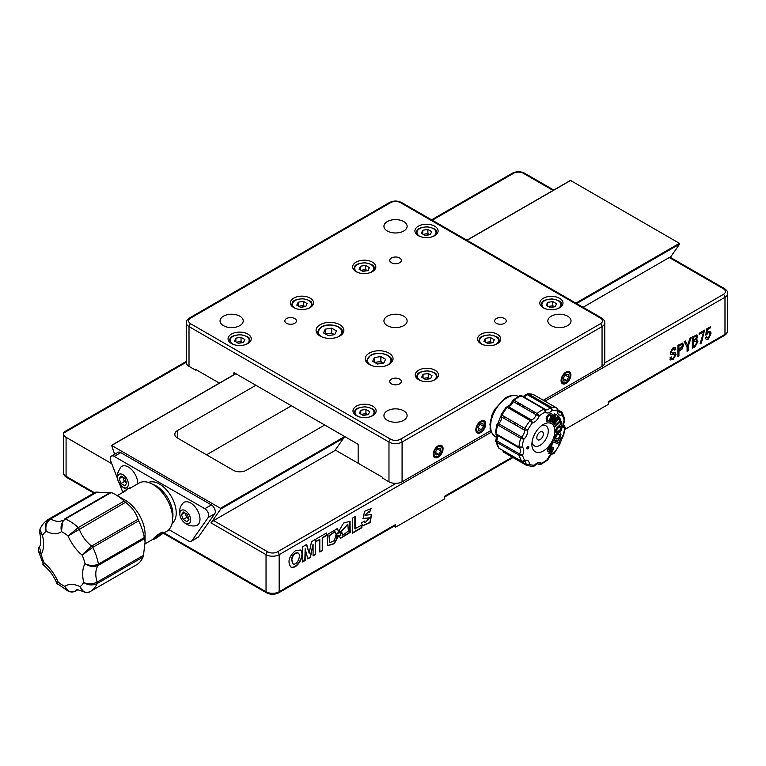 <?xml version="1.0" encoding="UTF-8"?>
<svg xmlns="http://www.w3.org/2000/svg" width="766" height="766" viewBox="0 0 766 766"><rect width="100%" height="100%" fill="white"/><g stroke="black" fill="none" stroke-linecap="round" stroke-linejoin="round"><path stroke-width="1.15" d="M709.843 334.512L709.287 332.635L708.205 332.798L705.85 335.221L706.463 329.016L710.618 326.613L710.618 327.743L707.334 329.629L706.874 333.21L708.464 331.525C710.178 330.845 711.011 331.563 710.972 333.689L708.311 339.185C706.568 340.114 705.697 339.597 705.697 337.615L706.827 336.963L708.253 338.208L709.843 334.512M709.105 332.568L708.205 332.798M707.88 332.607L706.827 334.656M706.491 334.474L705.888 334.819M710.283 326.804L710.618 327.743M710.283 327.551L707.334 329.629M707.008 329.447L706.874 333.21M709.967 331.238L710.972 333.689M710.647 333.497L708.311 339.185M707.985 338.993L706.156 339.415M706.491 336.781L707.928 338.017M291.827 559.755L293.005 563.939C297.304 565.815 301.526 554.843 298.127 552.985C294.833 552.765 292.736 555.015 291.827 559.755M297.964 552.899L297.802 552.793C294.508 552.573 292.401 554.833 291.501 559.573L292.851 563.833M290.707 566.907C297.084 569.732 305.749 553.617 300.138 549.902M295.044 550.926C288.763 556.872 287.384 562.234 290.889 567.012C297.275 570.277 306.304 553.445 300.301 549.988L295.044 550.926M306.678 544.444L302.589 546.809L302.589 561.947L305.165 560.463L305.165 548.724L307.817 558.931L310.412 557.428L313.083 544.147L313.083 555.896L315.64 554.412L315.64 539.274L311.542 541.639L309.138 553.243L306.678 544.444M309.138 553.243L306.448 544.588M313.083 555.513L315.314 554.22L315.314 539.465M307.731 558.606L310.086 557.246L313.083 544.147M302.589 561.574L304.839 560.272L305.165 548.724M362.816 525.61L369.882 522.393L371.347 514.436M364.913 515.202L368.676 511.439M369.404 512.377L370.964 508.413M362.94 518.534L369.336 517.835M364.98 522.536L364.07 521.225M361.763 523.8L362.969 525.715L370.217 522.575L371.51 514.513L365.056 515.327L368.829 511.506L369.471 512.722L371.137 508.5L364.53 511.295L363.103 518.639L369.518 517.902L365.133 522.642L364.329 521.043L361.638 522.891L361.763 523.8M692.32 348.3L692.32 336.944L696.974 334.953L697.644 336.705L696.16 340.047L697.903 341.703L694.925 346.787L692.32 348.3M696.801 334.876L697.644 336.705M693.441 342.268L693.441 346.529L695.135 345.552L696.773 342.469L696.332 341.138L693.115 342.076L693.441 346.529M696.15 341.071L694.417 341.703M694.369 336.887L693.441 337.413L693.441 341.138L696.466 337.442C696.361 336.13 695.662 335.948 694.369 336.887M695.968 336.303L693.115 337.231L693.441 340.765M694.092 341.512L693.115 342.076M697.117 339.903L697.567 341.512L694.599 346.605L692.32 347.917M697.319 336.513L695.834 339.855L696.514 339.683M677.853 356.65L677.853 345.294L682.717 343.254L683.531 345.207L682.152 349.018L678.925 351.24L678.925 356.027L677.853 356.65M682.391 343.063L683.205 345.016L682.152 349.018M681.826 348.836L679.595 350.857M678.925 345.801L678.925 350.062L682.41 345.859L681.979 344.633L678.599 345.61L678.925 350.062M681.807 344.556L680.055 345.15M679.72 344.959L678.599 345.61M679.26 350.665L678.599 351.048L678.599 355.845L677.853 356.276M355.185 528.961L355.185 516.571L352.427 518.161L352.427 533.184L361.935 527.688L361.935 525.064L354.859 528.77L354.859 516.753M352.427 532.801L361.609 527.496L361.609 525.256M315.822 541.763L319.805 539.465L319.805 552.008L322.572 550.419L322.572 537.866L326.555 535.568L326.555 532.973L315.822 539.168L315.822 541.763M315.822 541.39L319.805 539.465M319.805 551.635L322.237 550.227L322.237 537.675L326.23 535.377L326.23 533.165M336.082 534.208L337.768 533.193L338.744 531.154L337.164 528.712L327.436 534.496L327.752 545.737L334.244 543.707L338.783 535.673L336.743 538.144L337.557 535.262L336.102 534.706L334.321 540.624L329.868 542.654L329.265 535.817L334.991 531.7L336.102 534.591L338.103 533.385L338.744 531.154M338.419 530.962L337.002 528.617M327.57 545.622L333.708 543.678L338.294 536.267M337.002 537.253L336.418 537.962L337.222 535.137M329.715 542.548L328.94 535.635L334.828 531.614M338.917 531.039L339.539 532.523L341.54 531.47L347.85 524.279L348.348 531.087L342.728 535.233L341.54 531.633L340.114 533.864L340.86 535.702L338.888 535.606L340.611 538.307L350.215 532.408L350.024 521.282L343.58 523.054L338.917 531.039M340.43 538.201L349.88 532.236L349.861 521.196M339.415 532.226L341.205 531.288L347.687 524.193M342.574 535.128L341.215 532.131M186.291 362.232L63.377 433.202A9.269 5.352 0 0 0 63.358 433.537A9.269 5.352 0 0 0 66.077 437.319L111.731 463.679M63.377 433.202L64.095 432.005L186.291 361.447M570.258 180.68L467.021 240.285M491.312 432.177L279.159 554.661A9.269 5.352 180 0 1 266.041 554.661L211.004 522.881L220.752 509.017L220.474 508.289L111.644 445.458L114.622 454.267M604.747 362.892L723.343 294.422A6.951 4.012 0 0 0 723.343 288.744L669.254 257.52L583.06 307.281M335.537 450.188L213.59 520.593L267.679 551.817A6.951 4.012 0 0 0 277.522 551.817L396.108 483.356M669.254 257.52L669.953 257.922M211.004 522.881L213.59 520.593M670.336 257.357L679.691 244.048L576.626 303.566M575.85 303.116L679.413 243.32L679.691 244.048M679.413 243.32L570.593 180.489M324.727 425.015L246.374 470.247A9.269 5.352 180 0 1 233.266 470.247L177.53 438.075A9.269 5.352 180 0 1 174.82 434.293A9.269 5.352 180 0 1 177.53 430.502L177.53 438.075M255.882 385.269L177.53 430.502M164.048 532.868L266.041 591.754A9.269 5.352 0 0 0 279.159 591.754L395.534 524.566L395.534 527.219L393.916 526.29M395.534 527.219L444.701 498.829L444.701 496.177L512.282 457.158M395.534 524.566A2.317 1.341 60 0 1 395.055 525.629L278.68 592.817A2.317 1.341 -120 0 0 279.159 591.754L279.159 554.661A2.317 1.341 -120 0 0 277.522 551.817M564.992 429.381L608.606 404.199L608.606 401.547L724.981 334.359A2.317 1.341 60 0 1 724.502 335.422C726.915 333.689 727.978 332.071 727.7 330.577A9.269 5.352 0 0 1 724.981 334.359L724.981 297.265A2.317 1.341 -120 0 0 723.343 294.422M674.061 348.693L672.797 348.721L671.38 351.987L672.309 352.992L675.449 352.877L676.043 354.562L673.027 359.618L670.307 359.465L670.106 357.511L671.179 356.899L671.648 358.852L673.075 358.526L674.923 355.501L673.582 354.208L670.825 354.361M672.797 348.721L671.38 351.987M675.277 352.8L676.043 354.562M675.717 354.371L673.027 359.618M670.786 360.02L670.307 359.465M672.692 359.426L669.982 359.283M670.834 357.09L671.495 358.727M674.252 354.218L670.671 354.246M674.099 354.103L673.257 354.016M674.951 347.429L675.459 349.258L674.654 349.717M671.054 351.795L671.983 352.8M671.054 354.285L670.26 352.58L672.969 347.879L675.124 347.505L675.794 349.44L674.664 350.091L673.123 348.913M689.946 338.313L691.181 337.605L688.203 346.299L688.203 350.675L687.083 351.326L687.083 346.95L684.162 341.655L685.34 340.975L687.648 345.322L689.946 338.313M690.693 337.883L688.203 346.299M687.878 346.108L688.203 350.675M687.878 350.483L687.083 350.943M685.168 341.071L687.648 345.322M699.138 333.239L704.567 330.108L701.34 343.091L700.114 343.8L703.648 331.764L699.138 334.369L699.138 333.239M704.241 330.299L704.567 331.171M704.241 330.979L701.34 343.091M703.648 331.764L699.138 333.986M701.014 342.9L700.153 343.398M110.601 492.347L64.248 519.137A2.317 1.341 60 0 1 64.401 519.022A2.317 1.341 60 0 1 65.321 519.013A41.728 24.091 60 0 1 78.256 527.573A2.317 1.341 60 0 1 79.214 529.047A23.181 13.386 -120 0 0 91.681 546.014A2.317 1.341 60 0 1 92.772 547.345A41.728 24.091 60 0 1 98.412 564.092A2.317 1.341 60 0 1 98.22 565.394A23.181 13.386 -120 0 0 97.119 582.112A2.317 1.341 60 0 1 97.138 583.558C92.619 585.664 88.157 585.32 83.753 582.524A32.45 18.738 60 0 1 84.997 563.632A32.45 18.738 -120 0 0 82.144 555.168A32.45 18.738 60 0 1 68.05 535.98A32.45 18.738 -120 0 0 61.519 531.652A32.45 18.738 60 0 1 46.18 531.365C44.505 525.878 45.615 521.665 49.522 518.716A2.317 1.341 60 0 1 50.68 518.879C46.678 521.77 45.175 525.926 46.18 531.365A32.45 18.738 -120 0 0 42.494 535.501L39.688 532.533C41.23 540.317 41.125 544.999 39.401 546.579L39.401 546.579C39.066 545.852 37.783 551.625 38.396 550.946L43.691 565.375C49.225 569.684 53.601 575.659 56.808 583.29L69.045 591.754L74.963 591.438A2.317 1.341 60 0 1 74.733 591.524M89.852 591.735L90.541 591.362A41.728 24.091 60 0 1 89.852 591.735C85.668 593.458 82.412 591.764 80.076 586.66L83.542 591.735C86.386 592.836 88.387 592.884 89.536 591.907M48.823 519.089A41.728 24.091 60 0 1 49.522 518.716L95.415 492.222A41.728 24.091 -120 0 0 94.716 492.595L48.823 519.089C44.792 521.493 41.824 524.892 39.918 529.287L42.494 535.501A32.45 18.738 60 0 1 41.249 554.402A32.45 18.738 -120 0 0 44.112 562.857A32.45 18.738 60 0 1 58.197 582.045A32.45 18.738 -120 0 0 64.737 586.373C67.274 591.438 70.74 593.085 75.116 591.323A2.317 1.341 60 0 1 74.963 591.438L77.625 589.906M143.031 557.064L97.138 583.558A41.728 24.091 60 0 1 90.541 591.362L136.434 564.868A41.728 24.091 -120 0 0 143.031 557.064L143.462 555.35L97.119 582.112C92.629 584.343 88.176 584.487 83.753 582.524A32.45 18.738 -120 0 1 80.076 586.66A32.45 18.738 60 0 0 64.737 586.373L69.036 591.754M56.808 583.29L58.197 582.045L57.44 584.199M42.896 564.398L44.112 562.857L43.691 565.365M39.401 546.589L41.249 554.402L38.396 550.946M95.415 492.222L97.023 492.126L50.68 518.879A23.181 13.386 -120 0 0 62.716 520.286L61.519 531.652C60.284 526.175 61.558 521.962 65.321 519.013L111.214 492.519A41.728 24.091 -120 0 1 115.58 494.664A41.728 24.091 -120 0 1 124.149 501.079L125.557 502.285L68.05 535.98L78.256 527.573L124.149 501.079M138.024 519.262L91.681 546.014L82.144 555.168L92.772 547.345L138.665 520.851L138.024 519.262C136.185 513 132.03 507.341 125.557 502.285M144.314 537.588L98.412 564.092C93.912 566.017 89.431 565.863 84.997 563.632C89.354 566.658 93.758 567.242 98.22 565.394L144.563 538.632L144.314 537.588A41.728 24.091 -120 0 0 138.665 520.851M109.576 492.931L97.023 492.126M143.462 555.35L145.08 542.194L144.563 538.632M145.08 542.194L145.08 534.409A27.815 16.057 -120 0 0 125.413 500.342L115.58 494.664M160.86 534.706L166.854 531.25A27.815 16.057 -120 0 0 169.219 529.316A27.815 16.057 -120 0 0 165.485 496.895A27.815 16.057 -120 0 0 139.039 483.068L129.674 488.469M519.693 403.5A20.864 12.045 -60 0 1 520.018 405.444M514.963 423.11A20.864 12.045 -60 0 1 514.216 424.24M504.191 418.447A23.181 13.386 -60 0 1 504.794 417.24M517.012 403.711A23.181 13.386 -60 0 1 518.601 402.868M533.481 411.457A23.181 13.386 -60 0 1 533.538 413.247M498.388 447.708L498.877 448.158A1.762 1.015 120 0 0 499.078 448.349L496.368 442.097A32.45 18.738 120 0 0 498.877 448.158L521.818 461.41L524.787 460.462A7.88 4.548 -60 0 1 529.344 464.311A30.133 17.398 120 0 0 534.467 465.192A7.88 4.548 -60 0 1 541.447 463.315A30.133 17.398 120 0 0 547.546 459.418A7.88 4.548 -60 0 1 554.287 452.524A30.133 17.398 120 0 0 559.027 445.352A7.88 4.548 -60 0 1 562.962 436.074L562.751 435.26M496.368 440.01L496.627 440.728A1.762 1.015 120 0 0 496.368 442.097L519.319 455.349L522.594 455.148A30.133 17.398 120 0 0 524.787 460.462L523.858 461.726L524.911 461.611A5.563 3.208 120 0 1 526.06 464.426L529.344 464.311L526.472 465.345L533.107 466.551L534.477 465.881L534.467 465.192L532.322 466.35M558.73 444.74L559.027 445.352L559.707 444.223L562.962 436.074A30.133 17.398 120 0 0 564.532 428.357A7.88 4.548 -60 0 1 564.149 420.247A30.133 17.398 120 0 0 561.957 414.933A7.88 4.548 -60 0 1 557.409 411.083A30.133 17.398 120 0 0 552.286 410.203A7.88 4.548 -60 0 1 545.306 412.079A30.133 17.398 120 0 0 539.207 415.976A7.88 4.548 -60 0 1 532.456 422.87A30.133 17.398 120 0 0 527.717 430.042L524.432 430.138L501.491 416.886A5.563 3.208 -60 0 1 498.599 423.703A1.762 1.015 120 0 0 497.776 424.986A32.45 18.738 120 0 0 495.975 433.805L496.33 434.772A1.762 1.015 120 0 0 496.339 434.772L519.31 448.033L522.211 447.038A7.88 4.548 -60 0 1 522.594 455.148L519.568 453.979A5.563 3.208 120 0 0 519.31 448.033L519.31 448.033A1.762 1.015 -60 0 1 519.281 448.014A1.762 1.015 -60 0 1 518.927 447.047L522.211 447.038A30.133 17.398 120 0 1 523.791 439.32L521.55 436.946A5.563 3.208 120 0 0 524.432 430.138A1.762 1.015 -60 0 1 524.739 428.759A32.45 18.738 -60 0 1 530.158 420.563L507.207 407.311L506.23 407.723M540.269 439.483A4.634 2.681 -60 0 1 537.78 439.818A4.634 2.681 -60 0 1 537.033 436.218A4.634 2.681 -60 0 1 539.925 432.12A4.634 2.681 -60 0 1 542.414 431.785A4.634 2.681 -60 0 1 543.161 435.394A4.634 2.681 -60 0 1 540.269 439.483M543.984 450.571A16.23 9.364 -60 0 1 531.901 444.318A16.23 9.364 -60 0 1 542.768 424.824A16.23 9.364 -60 0 1 543.372 424.45A16.23 9.364 -60 0 1 554.843 430.722A16.23 9.364 -60 0 1 543.984 450.571M532.044 442.193A11.586 6.693 120 0 0 540.537 444.998A11.586 6.693 120 0 0 548.274 431.698A11.586 6.693 120 0 0 541.6 425.637M545.354 409.542L545.469 409.647A5.563 3.208 120 0 0 550.065 407.809L552.286 410.203L551.147 407.148A32.45 18.738 -60 0 1 556.997 408.154L557.409 411.083L558.088 410.069L558.558 411.888A5.563 3.208 120 0 0 560.76 411.897L561.957 414.933L561.65 412.089L562.139 412.539L561.449 411.907A1.762 1.015 -60 0 1 561.65 412.089M536.19 414.779L513.239 401.528A5.563 3.208 -60 0 1 508.289 406.593L531.24 419.845A1.762 1.015 -60 0 0 530.158 420.563L532.456 422.87L531.24 419.845A5.563 3.208 120 0 0 536.19 414.779L539.207 415.976L537.052 413.516A32.45 18.738 -60 0 1 540.518 410.997A32.45 18.738 -60 0 1 544.013 409.073L545.306 412.079L545.354 409.551L544.77 409.044A1.762 1.015 -60 0 1 544.932 409.188M521.991 395.945A1.762 1.015 120 0 0 521.818 395.802L544.77 409.044A1.762 1.015 -60 0 0 544.013 409.073L521.062 395.821A32.45 18.738 120 0 0 517.567 397.745A32.45 18.738 120 0 0 514.101 400.273L537.052 413.516M519.875 395.716L521.818 395.802A1.762 1.015 120 0 0 521.062 395.821L519.875 395.716L513.038 400.082L512.981 400.838A30.133 17.398 -60 0 1 513.862 400.139M514.101 400.273L512.981 400.838L513.239 401.528L512.981 400.838A7.88 4.548 120 0 1 512.818 401.26M557.16 408.259A1.762 1.015 -60 0 0 557.045 408.182A1.762 1.015 -60 0 0 556.997 408.154L534.046 394.902A32.45 18.738 120 0 0 528.205 393.906L551.147 407.148A1.762 1.015 -60 0 0 550.065 407.809L527.113 394.567L526.06 395.065M523.283 396.644A5.563 3.208 -60 0 0 527.113 394.567A1.762 1.015 120 0 1 528.205 393.906L526.05 394.375C523.772 396.29 522.594 396.97 522.517 396.395M534.151 394.959A1.762 1.015 120 0 0 534.103 394.93A1.762 1.015 120 0 0 534.046 394.902L527.42 393.705M563.9 419.519L564.149 420.247L564.81 418.964L562.139 412.539M564.532 428.357L564.188 425.475A1.762 1.015 -60 0 1 564.188 425.484L564.149 425.456A5.563 3.208 120 0 0 564.188 425.475L565.222 427.466L564.532 428.357M519.271 448.014L496.339 434.772A1.762 1.015 120 0 1 495.975 433.805L518.927 447.047A32.45 18.738 -60 0 1 520.717 438.238L523.791 439.32A7.88 4.548 -60 0 0 527.717 430.042L501.491 414.904M539.197 464.522A1.762 1.015 -60 0 1 538.709 464.455A1.762 1.015 -60 0 1 538.536 464.311L541.447 463.315L540.652 464.531L547.489 460.175L547.278 458.719M556.461 438.851L555.254 438.123L555.264 436.668L556.193 435.145L558.203 434.408A6.578 3.801 -60 0 1 558.299 434.389L557.926 433.69A33.819 19.523 -60 0 1 556.911 434.36L557.619 433.106L556.03 434.379L554.594 436.936L554.469 439.378L556.02 440.776L558.538 439.981L560.578 436.496L560.951 434.36L560.702 433.221L559.496 432.512A34.288 19.792 -60 0 1 558.692 433.125L558.395 434.37L559.611 434.762L559.573 436.582L558.452 438.478L556.786 439.033L555.589 438.315L556.518 435.337L558.213 434.408M559.707 444.223L554.373 453.137L554.287 452.524L552.238 453.663M552.315 449.92L548.628 453.185L549.787 453.759L552.008 451.988L553.684 448.704L553.416 447.794L552.162 447.727L549.03 449.958L549.433 447.918L551.137 447.421L552.047 445.994L550.553 445.812L548.954 447.076L547.585 449.709L548.178 451.595L551.932 449.364L552.315 449.92M547.853 451.404L549.078 451.49M548.743 451.308L550.601 450.408M549.222 449.556L548.437 449.575L548.466 448.78L549.433 447.918M549.107 447.727L550.294 447.258M549.969 447.066L550.811 447.229L551.721 445.802M550.275 450.226L551.606 449.173L551.989 449.728M550.266 451.777L549.615 451.595M548.303 452.993L549.461 453.568L551.683 451.796L552.908 449.987L553.071 447.593M558.203 442.174L553.301 440.479L550.725 444.931L551.367 445.553L553.445 442.154L557.524 443.543L558.203 442.174M551.032 445.362L553.109 441.963L557.524 443.543M557.198 443.351L557.878 441.982M555.992 432.493L557.629 433.01L557.265 432.091L558.213 432.158L558.883 431.095A6.511 3.753 -60 0 1 558.787 431.134L557.208 431.287L556.719 430.224L557.246 428.596L560.396 426.403M557.303 432.819L557.265 432.091M558.845 432.11A32.048 18.508 -60 0 1 559.19 432.187L560.741 430.645L561.842 426.968L561.861 425.398L560.233 424.632L556.375 428.184L555.628 430.837L556.317 432.685L557.629 433.01M559.19 432.187L561.066 430.827L562.167 427.16L561.861 425.398M557.045 431.172L556.394 430.032L556.911 428.405L558.491 426.777L560.492 426.442L561.076 427.782L558.835 432.235A32.048 18.508 -60 0 1 559.515 432.378M558.634 430.865L558.5 432.043M561.535 425.207L560.865 424.527M556.939 431.9L557.887 431.967L558.558 430.904M555.235 440.431L556.02 440.776M555.695 440.584L558.538 439.981M557.236 433.01L556.911 434.36M557.887 434.217A6.578 3.801 -60 0 1 557.974 434.198L557.6 433.499M558.213 439.789L560.252 436.304L560.626 434.169L560.377 433.029L559.17 432.321M558.06 434.178L559.276 434.571M558.826 419.012L559.822 420.917L554.871 425.81L555.216 426.748L560.185 421.932L560.741 424.268L561.794 423.454L559.764 417.872L558.826 419.012M560.674 423.876L561.794 423.454M561.468 423.263L559.429 417.681M555.082 426.365L560.185 421.932M557.792 417.767L553.732 423.924L554.239 424.603L559.458 417.432L558.127 415.928L554.019 420.41L556.221 414.617L554.412 413.908L550.151 421.798L550.955 422.047L554.699 415.517L552.114 422.545L552.861 423.071L557.792 417.767L552.535 422.88M549.825 421.616L550.63 421.855L554.699 415.517M554.01 424.278L559.132 417.24L557.801 415.737M554.019 420.41L555.896 414.435M546.12 421.013L550.036 420.802L552.468 414.617L551.75 413.726L548.743 414.109L546.78 416.378L546.168 418.504L546.445 421.204L550.036 420.802M549.71 420.62L552.468 414.617M547.498 418.035L547.498 419.998L548.389 420.524L549.643 419.758L551.137 415.536L550.026 414.923L548.456 415.842L547.163 417.843L547.498 419.998M547.173 419.806L548.063 420.333M550.802 415.354L549.691 414.732L548.13 415.651L547.163 417.843M552.142 414.425L551.587 413.64M527.027 448.685A1.388 0.804 120 0 0 528.253 447.794A1.388 0.804 120 0 0 528.377 446.339M528.578 447.986A1.388 0.804 120 0 0 528.569 446.396A1.388 0.804 120 0 0 527.171 447.2A1.388 0.804 120 0 0 527.171 448.809A1.388 0.804 120 0 0 528.578 447.986M501.797 415.507A32.45 18.738 120 0 1 507.207 407.311A1.762 1.015 120 0 1 508.289 406.593L506.154 407.11L501.021 414.875M501.491 416.886L500.82 416.034L497.565 424.173A7.88 4.548 120 0 0 498.226 423.512M497.776 424.986L520.717 438.238A1.762 1.015 -60 0 1 521.55 436.946L498.599 423.703L497.565 424.173L497.776 424.986L497.565 424.173A30.133 17.398 -60 0 0 497.393 424.747M403.73 316.186A11.586 6.693 0 0 0 391.091 314.74A11.586 6.693 0 0 0 383.938 320.925A11.586 6.693 0 0 0 395.534 327.609A11.586 6.693 0 0 0 407.119 320.925A11.586 6.693 0 0 0 403.73 316.186M239.815 316.186A11.586 6.693 0 0 0 227.186 314.74A11.586 6.693 0 0 0 220.034 320.925A11.586 6.693 0 0 0 231.619 327.609A11.586 6.693 0 0 0 243.215 320.925A11.586 6.693 0 0 0 239.815 316.186M567.635 316.186A11.586 6.693 0 0 0 555.005 314.74A11.586 6.693 0 0 0 547.843 320.925A11.586 6.693 0 0 0 559.439 327.609A11.586 6.693 0 0 0 571.024 320.925A11.586 6.693 0 0 0 567.635 316.186M403.73 410.825A11.586 6.693 0 0 0 391.091 409.37A11.586 6.693 0 0 0 383.938 415.555A11.586 6.693 0 0 0 395.534 422.248A11.586 6.693 0 0 0 407.119 415.555A11.586 6.693 0 0 0 403.73 410.825M403.73 221.556A11.586 6.693 0 0 0 391.091 220.11A11.586 6.693 0 0 0 383.938 226.286A11.586 6.693 0 0 0 395.534 232.979A11.586 6.693 0 0 0 407.119 226.286A11.586 6.693 0 0 0 403.73 221.556M399.632 257.989A5.793 3.342 0 0 0 393.312 257.271A5.793 3.342 0 0 0 389.731 260.354A5.793 3.342 0 0 0 395.534 263.705A5.793 3.342 0 0 0 401.327 260.354A5.793 3.342 0 0 0 399.632 257.989M399.632 379.122A5.793 3.342 0 0 0 393.312 378.394A5.793 3.342 0 0 0 389.731 381.487A5.793 3.342 0 0 0 395.534 384.829A5.793 3.342 0 0 0 401.327 381.487A5.793 3.342 0 0 0 399.632 379.122M504.526 318.551A5.793 3.342 0 0 0 498.216 317.833A5.793 3.342 0 0 0 494.635 320.925A5.793 3.342 0 0 0 500.428 324.267A5.793 3.342 0 0 0 506.23 320.925A5.793 3.342 0 0 0 504.526 318.551M294.728 318.551A5.793 3.342 0 0 0 288.409 317.833A5.793 3.342 0 0 0 284.837 320.925A5.793 3.342 0 0 0 290.63 324.267A5.793 3.342 0 0 0 296.423 320.925A5.793 3.342 0 0 0 294.728 318.551M490.709 430.626L402.083 481.795A9.269 5.352 180 0 1 388.975 481.795L382.416 478.013L382.416 477.256L358.162 463.248L358.162 444.328L234.386 372.86A0.929 0.536 60 0 0 233.821 373.674L234.166 374.564M196.22 369.748L195.56 370.131L189.011 366.349A9.269 5.352 180 0 1 186.291 362.557L186.291 322.812A9.269 5.352 180 0 0 189.011 326.603L189.011 366.349M602.057 366.349L602.057 326.603A9.269 5.352 180 0 0 604.767 322.812L604.767 362.557A9.269 5.352 180 0 1 602.057 366.349L543.324 400.254M509.342 419.873L508.002 420.649M480.761 422.181A5.793 3.342 120 0 0 477.218 431.325A5.793 3.342 120 0 0 484.313 427.227A5.793 3.342 120 0 0 480.761 422.181M565.997 372.965A5.793 3.342 120 0 0 562.445 382.119A5.793 3.342 120 0 0 569.54 378.021A5.793 3.342 120 0 0 565.997 372.965M519.425 403.337A5.793 3.342 120 0 0 519.291 405.022M438.142 446.779A5.793 3.342 120 0 0 434.6 455.923A5.793 3.342 120 0 0 441.695 451.825A5.793 3.342 120 0 0 438.142 446.779M358.162 444.318L358.162 463.248L335.259 450.025L344.729 436.563L358.162 444.328M219.363 383.115L195.56 369.375L195.56 370.131M388.975 353.097A13.912 8.033 0 0 0 373.818 351.355A13.912 8.033 0 0 0 365.229 358.775A13.912 8.033 0 0 0 379.141 366.799A13.912 8.033 0 0 0 393.044 358.775A13.912 8.033 0 0 0 388.975 353.097M339.798 324.707A13.912 8.033 0 0 0 324.64 322.965A13.912 8.033 0 0 0 316.061 330.385A13.912 8.033 0 0 0 329.964 338.409A13.912 8.033 0 0 0 343.877 330.385A13.912 8.033 0 0 0 339.798 324.707M497.316 334.263A11.586 6.693 0 0 0 484.687 332.817A11.586 6.693 0 0 0 477.534 338.993A11.586 6.693 0 0 0 489.12 345.686A11.586 6.693 0 0 0 500.715 338.993A11.586 6.693 0 0 0 497.316 334.263M435.031 370.227A11.586 6.693 0 0 0 422.401 368.772A11.586 6.693 0 0 0 415.249 374.957A11.586 6.693 0 0 0 426.834 381.65A11.586 6.693 0 0 0 438.43 374.957A11.586 6.693 0 0 0 435.031 370.227M559.601 298.3A11.586 6.693 0 0 0 546.972 296.854A11.586 6.693 0 0 0 539.819 303.039A11.586 6.693 0 0 0 551.405 309.723A11.586 6.693 0 0 0 563 303.039A11.586 6.693 0 0 0 559.601 298.3M372.745 406.181A11.586 6.693 0 0 0 360.116 404.735A11.586 6.693 0 0 0 352.963 410.911A11.586 6.693 0 0 0 364.549 417.604A11.586 6.693 0 0 0 376.144 410.911A11.586 6.693 0 0 0 372.745 406.181M434.705 226.2A11.586 6.693 0 0 0 422.076 224.744A11.586 6.693 0 0 0 414.923 230.93A11.586 6.693 0 0 0 426.509 237.623A11.586 6.693 0 0 0 438.095 230.93A11.586 6.693 0 0 0 434.705 226.2M372.42 262.154A11.586 6.693 0 0 0 359.79 260.708A11.586 6.693 0 0 0 352.638 266.884A11.586 6.693 0 0 0 364.223 273.577A11.586 6.693 0 0 0 375.819 266.884A11.586 6.693 0 0 0 372.42 262.154M310.134 298.118A11.586 6.693 0 0 0 297.505 296.662A11.586 6.693 0 0 0 290.352 302.848A11.586 6.693 0 0 0 301.938 309.541A11.586 6.693 0 0 0 313.533 302.848A11.586 6.693 0 0 0 310.134 298.118M247.849 334.072A11.586 6.693 0 0 0 235.219 332.626A11.586 6.693 0 0 0 228.067 338.802A11.586 6.693 0 0 0 239.653 345.495A11.586 6.693 0 0 0 251.248 338.802A11.586 6.693 0 0 0 247.849 334.072M120.75 452.61L114.191 456.392A5.563 3.208 -120 0 0 111.415 456.115L117.974 452.333A5.563 3.208 60 0 1 120.75 452.61L211.368 504.928A5.563 3.208 60 0 1 214.777 513.708L198.499 536.861A5.563 3.208 60 0 1 197.877 537.445L191.318 541.227A5.563 3.208 -120 0 0 191.94 540.643L198.499 536.861M111.415 456.115A5.563 3.208 -120 0 0 110.792 461.237L117.457 478.434M214.777 513.708L208.218 517.49L191.94 540.643M168.922 529.632L188.532 540.949A5.563 3.208 -120 0 0 191.318 541.227M122.866 492.366L119.563 483.863M185.372 513.201A4.634 2.681 -120 0 0 185.755 515.058A4.634 2.681 -120 0 0 188.886 518.85A7.88 4.548 60 0 1 188.838 518.821M208.218 517.49A5.563 3.208 -120 0 0 204.809 508.71L211.368 504.928M114.191 456.392L204.809 508.71M440.239 448.091L437.53 448.675L435.442 452.093L436.055 454.937L438.765 454.353L440.852 450.925L440.239 448.091M437.376 448.924L440.852 450.925M435.519 452.486L438.765 454.353M441.771 445.582A6.951 4.012 120 0 0 433.451 452.524A6.951 4.012 120 0 0 439.215 456.44A6.951 4.012 120 0 0 441.771 445.582M478.673 430.329L481.383 429.755L483.47 426.327L482.848 423.483L480.148 424.067L478.051 427.495L478.673 430.329M478.137 427.878L481.383 429.755M479.995 424.316L483.47 426.327M484.38 420.974A6.951 4.012 120 0 0 476.069 427.916A6.951 4.012 120 0 0 481.833 431.832A6.951 4.012 120 0 0 484.38 420.974M518.774 402.964A6.951 4.012 120 0 0 518.486 404.563M568.085 374.277L565.375 374.861L563.288 378.28L563.9 381.123L566.61 380.539L568.707 377.121L568.085 374.277M565.222 375.11L568.707 377.121M563.374 378.672L566.61 380.539M569.617 371.769A6.951 4.012 120 0 0 561.306 378.71A6.951 4.012 120 0 0 567.07 382.627A6.951 4.012 120 0 0 569.617 371.769M122.742 492.471A6.023 0.919 -36.3 0 1 130.249 487.798L130.727 487.865M161.3 533.567L160.065 533.73L154.847 537.933L159.309 535.578L161.3 533.567M158.658 534.687L159.309 535.578M155.622 537.138L156.082 537.761M153.545 539.379A6.023 0.919 143.7 0 0 158.907 536.277A6.023 0.919 143.7 0 0 162.957 532.341A6.023 0.919 143.7 0 0 157.528 535.003A6.023 0.919 143.7 0 0 153.353 539.388A6.023 0.919 143.7 0 0 153.545 539.379M383.584 363.065A5.793 3.342 0 0 0 383.239 362.845A5.793 3.342 0 0 0 377.638 361.973A5.793 3.342 0 0 0 375.206 362.749M372.678 361.284L377.408 364.022L383.871 363.017L385.604 359.292L380.874 356.554L374.411 357.559L372.678 361.284M374.411 362.289L374.411 357.559M383.613 363.055L380.874 361.475L374.67 362.433M380.874 361.475L380.874 356.554M366.541 362.174A12.744 7.363 180 0 1 366.387 361.045L370.418 355.357C377.935 350.665 392.623 354.591 391.886 361.045A12.744 7.363 180 0 1 391.732 362.174M323.501 332.894L328.231 335.632L334.704 334.627L336.427 330.902L331.697 328.164L325.234 329.169L323.501 332.894M325.234 333.899L325.234 329.169M334.445 334.665L331.697 333.086L325.493 334.043M331.697 333.086L331.697 328.164M334.416 334.675A5.793 3.342 0 0 0 326.038 334.359M369.719 411.629L365.937 409.446L360.767 410.241L359.378 413.228L363.17 415.411L368.341 414.617L369.719 411.629M365.937 413.611L363.352 414.004A4.634 2.681 0 0 1 367.824 414.693L365.937 413.611L365.937 409.446M360.767 414.033L360.767 410.241M361.619 414.521A4.634 2.681 0 0 1 363.352 414.004L361.284 414.329M354.198 413.927A10.427 6.023 180 0 1 354.122 413.19C355.711 410.624 352.81 408.134 365.219 406.784C377.418 409.303 373.291 410.921 374.986 413.19A10.427 6.023 180 0 1 374.909 413.927M423.569 378.366L428.223 377.648L430.109 378.739A4.634 2.681 0 0 0 423.904 378.557M421.664 377.274L425.456 379.457L430.626 378.653L432.005 375.666L428.223 373.482L423.052 374.287L421.664 377.274M423.052 378.069L423.052 374.287M428.223 377.648L428.223 373.482M416.484 377.964A10.427 6.023 180 0 1 416.407 377.226C417.997 374.66 415.095 372.18 427.505 370.821C439.703 373.348 435.576 374.957 437.271 377.226A10.427 6.023 180 0 1 437.185 377.964M485.855 342.412L490.508 341.684L492.394 342.775A4.634 2.681 0 0 0 486.19 342.603M483.949 341.31L487.731 343.494L492.911 342.699L494.29 339.711L490.508 337.528L485.338 338.323L483.949 341.31M485.338 342.105L485.338 338.323M490.508 341.684L490.508 337.528M478.769 342A10.427 6.023 180 0 1 478.693 341.263C480.282 338.696 477.381 336.217 489.79 334.866C501.989 337.385 497.862 339.003 499.556 341.263A10.427 6.023 180 0 1 499.47 342M547.623 302.369L546.235 305.347L550.017 307.539L555.187 306.735L556.576 303.748L552.793 301.565L547.623 302.369L547.623 306.151M548.475 306.639A4.634 2.681 0 0 1 550.208 306.132A4.634 2.681 0 0 1 554.67 306.812L552.793 305.73L548.14 306.448M552.793 305.73L552.793 301.565M541.055 306.046A10.427 6.023 180 0 1 540.978 305.308C542.567 302.742 539.666 300.262 552.066 298.903C564.274 301.431 560.147 303.039 561.842 305.308A10.427 6.023 180 0 1 561.756 306.046M423.244 234.339L427.897 233.62L429.774 234.702A4.634 2.681 0 0 0 423.579 234.53M421.338 233.237L425.12 235.43L430.291 234.626L431.679 231.638L427.897 229.455L422.727 230.26L421.338 233.237M422.727 234.042L422.727 230.26M427.897 233.62L427.897 229.455M365.612 265.419L360.441 266.214L359.053 269.201L362.835 271.384L368.006 270.59L369.394 267.602L365.612 265.419L365.612 269.584L360.958 270.302M360.441 270.005L360.441 266.214M353.873 269.891A10.427 6.023 180 0 1 353.796 269.153C355.386 266.587 352.475 264.107 364.884 262.757C377.092 265.275 372.965 266.894 374.651 269.153A10.427 6.023 180 0 1 374.574 269.891M361.293 270.494A4.634 2.681 0 0 1 363.027 269.977A4.634 2.681 0 0 1 367.489 270.666L365.612 269.584M296.768 305.165L300.55 307.348L305.72 306.544L307.109 303.556L303.326 301.373L298.156 302.177L296.768 305.165M298.156 305.96L298.156 302.177M299.008 306.448A4.634 2.681 0 0 1 300.741 305.94A4.634 2.681 0 0 1 305.203 306.63L303.326 305.538L298.673 306.256M303.326 305.538L303.326 301.373M291.587 305.854A10.427 6.023 180 0 1 291.511 305.117C293.1 302.551 290.199 300.071 302.599 298.721C314.807 301.239 310.68 302.857 312.375 305.117A10.427 6.023 180 0 1 312.289 305.854M241.041 337.337L235.871 338.132L234.482 341.119L238.264 343.302L243.444 342.507L244.823 339.52L241.041 337.337L241.041 341.502L236.388 342.22M235.871 341.923L235.871 338.132M229.302 341.818A10.427 6.023 180 0 1 229.226 341.081C230.815 338.515 227.914 336.025 240.323 334.675C252.521 337.203 248.395 338.811 250.089 341.081A10.427 6.023 180 0 1 250.003 341.818M236.723 342.412A4.634 2.681 0 0 1 238.456 341.895A4.634 2.681 0 0 1 242.927 342.584L241.041 341.502M123.087 477.237A4.634 2.681 -120 0 0 123.47 479.095A4.634 2.681 -120 0 0 126.601 482.886M127.721 480.742A7.65 4.414 60 0 1 122.78 487.09A7.65 4.414 60 0 1 118.357 474.997A7.65 4.414 60 0 1 127.721 480.742M126.897 489.378L123.517 487.789L120.712 485.357L117.964 480.55L117.313 477.065L117.667 473.101L120.54 467.404A13.214 7.631 60 0 1 136.597 477.477A13.214 7.631 60 0 1 137.689 483.844M124.944 478.377L121.162 476.059L119.17 478.616L120.961 483.509L124.743 485.826L126.735 483.269L124.944 478.377M122.704 477.007L124.37 481.536L126.61 482.915M124.37 481.536L120.961 483.509M122.349 476.787L119.17 478.616M190.006 516.705A7.65 4.414 60 0 1 185.066 523.044A7.65 4.414 60 0 1 180.642 510.96A7.65 4.414 60 0 1 190.006 516.705M198.882 513.44A13.214 7.631 60 0 1 195.761 525.763C182.471 527.87 174.772 512.492 182.825 503.358A13.214 7.631 60 0 1 198.882 513.44M187.23 514.34L183.447 512.014L181.456 514.58L183.246 519.463L187.028 521.79L189.02 519.224L187.23 514.34M184.989 512.961L186.655 517.5L188.896 518.869M186.655 517.5L183.246 519.463M184.635 512.741L181.456 514.58M172.618 518.534A23.641 13.654 -120 0 0 152.932 484.438A23.641 13.654 -120 0 1 172.618 518.534M172.111 523.331A23.641 13.654 -120 0 0 172.302 498.34A23.641 13.654 -120 0 0 150.854 481.852A23.641 13.654 -120 0 0 148.527 482.475M63.358 433.537L63.358 472.517A9.269 5.352 0 0 0 66.077 476.308L94.505 492.72M66.077 437.319L66.077 476.308A2.317 1.341 -60 0 0 66.556 477.371L93.825 493.113M553.081 190.447L523.379 173.298A6.951 4.012 0 0 0 513.546 173.298L432.273 220.225M513.546 173.298A2.317 1.341 -120 0 0 512.387 173.183L431.593 219.832M235.89 373.731L111.644 445.458M523.379 173.298A2.317 1.341 -60 0 1 524.538 173.183L553.761 190.054M670.135 257.242L724.502 288.629C726.915 290.362 727.978 291.98 727.7 293.483A9.269 5.352 180 0 1 724.981 297.265L544.961 401.202M724.502 288.629A2.317 1.341 120 0 0 723.343 288.744M510.989 420.812L509.639 421.597M278.68 592.817C274.621 594.789 270.57 594.789 266.52 592.817A2.317 1.341 -60 0 1 266.041 591.754L266.041 554.661A2.317 1.341 -60 0 1 267.679 551.817M343.685 438.047L220.752 509.017M220.474 508.289L344.71 436.553M83.542 591.735C78.505 589.801 76.217 589.284 76.648 590.165A23.181 13.386 -120 0 0 75.116 591.323L77.567 589.906M517.021 425.858A23.181 13.386 120 0 0 517.759 424.728M523.379 407.378A23.181 13.386 120 0 0 523.312 405.587M518.352 396.491A23.181 13.386 120 0 0 506.115 398.291A23.181 13.386 120 0 0 491.686 418.753A23.181 13.386 120 0 0 495.401 436.764C487.77 429.467 490.987 428.941 489.934 424.393L491.743 415.536L494.51 409.58L504.957 398.176C510.529 394.969 515.068 394.442 518.582 396.616M495.717 441.293L495.861 440.067C496.914 435.586 497.086 433.824 496.368 434.791A5.563 3.208 -60 0 1 496.627 440.728L519.568 453.979A1.762 1.015 -60 0 0 519.319 455.349A32.45 18.738 -60 0 0 521.818 461.41A1.762 1.015 -60 0 0 522.019 461.601L523.858 461.726M558.088 410.356L560.76 411.897A1.762 1.015 -60 0 1 561.449 411.907L558.088 409.963M557.045 408.182L533.912 394.835M538.172 414.425A30.133 17.398 -60 0 1 538 415.603M537.646 463.794L538.536 464.311A5.563 3.208 120 0 0 538.01 463.851C537.933 463.286 536.755 463.957 534.477 465.881M537.579 463.803L540.652 464.531M526.472 465.345A1.762 1.015 -60 0 1 526.424 465.326L526.424 465.326A1.762 1.015 -60 0 1 526.06 464.426L503.109 451.184A1.762 1.015 120 0 0 503.473 452.074L503.473 452.074A1.762 1.015 120 0 0 503.53 452.103L526.376 465.288M501.462 416.876A7.88 4.548 120 0 0 501.529 415.354M522.019 461.601L499.078 448.349A1.762 1.015 120 0 0 499.336 448.426M503.118 450.686A5.563 3.208 -60 0 1 503.109 451.184M400.446 439.205A2.317 1.341 60 0 1 402.083 442.049A9.269 5.352 180 0 1 388.975 442.049A2.317 1.341 -60 0 1 390.612 439.205A6.951 4.012 0 0 0 400.446 439.205L600.41 323.759A2.317 1.341 60 0 1 602.057 326.603L402.083 442.049L402.083 481.795M388.975 481.795L388.975 442.049L189.011 326.603A2.317 1.341 -60 0 1 190.648 323.759L390.612 439.205M234.808 373.099L233.821 373.674M600.41 323.759A6.951 4.012 0 0 0 600.41 318.082L400.446 202.636A2.317 1.341 -60 0 1 401.604 202.521C397.554 200.548 393.504 200.548 389.454 202.521A2.317 1.341 60 0 1 390.612 202.636L190.648 318.082A6.951 4.012 0 0 0 190.648 323.759M400.446 202.636A6.951 4.012 0 0 0 390.612 202.636M389.454 202.521L189.489 317.967A2.317 1.341 60 0 1 190.648 318.082M600.41 318.082A2.317 1.341 -60 0 1 601.578 317.967C603.991 319.719 605.054 321.337 604.767 322.812M386.897 365.439A11.825 6.827 0 0 0 387.883 355.692A11.825 6.827 0 0 0 370.974 355.347A11.825 6.827 0 0 0 370.782 365.114A11.825 6.827 0 0 0 371.386 365.439M317.373 333.785A12.744 7.363 180 0 1 317.22 332.655L317.22 333.593M317.22 332.655L321.241 326.967C328.767 322.275 343.446 326.201 342.718 332.655A12.744 7.363 180 0 1 342.565 333.785M337.72 337.05A11.825 6.827 0 0 0 338.706 327.302A11.825 6.827 0 0 0 321.806 326.958A11.825 6.827 0 0 0 321.605 336.724A11.825 6.827 0 0 0 322.208 337.05M370.897 416.512A9.508 5.486 0 0 0 371.51 408.69A9.508 5.486 0 0 0 357.952 408.479A9.508 5.486 0 0 0 357.827 416.311A9.508 5.486 0 0 0 358.21 416.512M433.183 380.558A9.508 5.486 0 0 0 433.795 372.736A9.508 5.486 0 0 0 420.237 372.515A9.508 5.486 0 0 0 420.113 380.348A9.508 5.486 0 0 0 420.496 380.558M495.458 344.595A9.508 5.486 0 0 0 496.081 336.772A9.508 5.486 0 0 0 482.523 336.561A9.508 5.486 0 0 0 482.398 344.394A9.508 5.486 0 0 0 482.781 344.595M557.744 308.641A9.508 5.486 0 0 0 558.366 300.818A9.508 5.486 0 0 0 544.808 300.598A9.508 5.486 0 0 0 544.683 308.43A9.508 5.486 0 0 0 545.066 308.641M432.847 236.531A9.508 5.486 0 0 0 433.47 228.708A9.508 5.486 0 0 0 419.912 228.488A9.508 5.486 0 0 0 419.787 236.321A9.508 5.486 0 0 0 420.17 236.531M416.158 233.936A10.427 6.023 180 0 1 416.082 233.199L416.082 233.841M416.082 233.199C417.661 230.633 414.76 228.153 427.169 226.793C439.378 229.321 435.251 230.93 436.936 233.199A10.427 6.023 180 0 1 436.859 233.936M370.562 272.485A9.508 5.486 0 0 0 371.184 264.663A9.508 5.486 0 0 0 357.626 264.452A9.508 5.486 0 0 0 357.502 272.284A9.508 5.486 0 0 0 357.885 272.485M308.277 308.449A9.508 5.486 0 0 0 308.899 300.626A9.508 5.486 0 0 0 295.341 300.406A9.508 5.486 0 0 0 295.216 308.238A9.508 5.486 0 0 0 295.599 308.449M245.991 344.403A9.508 5.486 0 0 0 246.614 336.58A9.508 5.486 0 0 0 233.056 336.37A9.508 5.486 0 0 0 232.931 344.202A9.508 5.486 0 0 0 233.314 344.403M444.701 496.962L512.961 457.551M570.354 180.47L466.887 240.208M235.756 373.655L111.415 445.439M524.538 173.183C520.487 171.211 516.437 171.211 512.387 173.183M608.606 402.332L724.502 335.422M727.7 293.483L727.7 330.577M163.369 533.26L266.52 592.817M66.556 477.371C64.143 475.638 63.08 474.02 63.358 472.517M39.918 529.287L39.688 532.533M126.112 490.527L117.265 495.64M153.19 539.13L145.033 543.85M291.425 405.788L206.523 454.812M495.401 436.764L496.732 437.53M564.188 425.484L564.149 425.456C563.403 425.915 563.565 424.153 564.657 420.18M563.489 435.959L565.222 427.466M554.373 453.137L553.109 453.855C551.51 454.008 549.816 455.847 548.035 459.399L547.489 460.175M502.439 450.178L503.473 452.074L526.606 465.422M512.492 400.857C510.807 404.314 509.112 406.162 507.418 406.401M497.029 424.297L495.305 432.78M189.489 317.967C187.076 319.7 186.014 321.318 186.291 322.812M401.604 202.521L601.578 317.967M342.718 332.655L342.718 333.593M436.936 233.199L436.936 233.841"/></g></svg>
